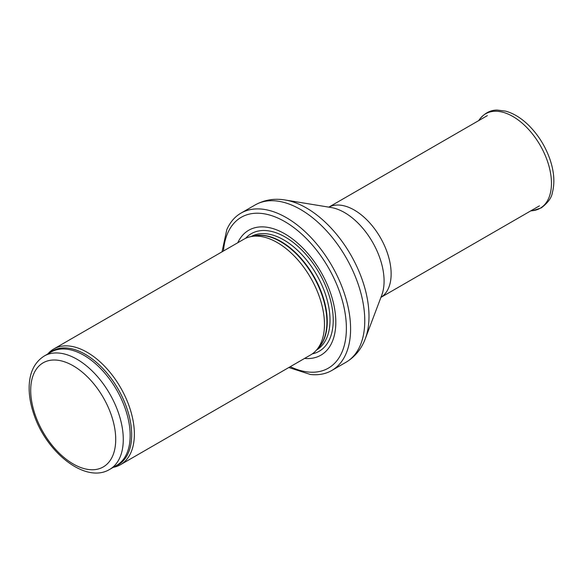 <?xml version="1.0" encoding="UTF-8"?>
<svg xmlns="http://www.w3.org/2000/svg" width="583" height="583" viewBox="0 0 583 583"><rect width="100%" height="100%" fill="white"/><g stroke="black" fill="none" stroke-linecap="round" stroke-linejoin="round"><path stroke-width="0.87" d="M113.226 467.355A66.79 38.565 -120 0 0 120.535 464.68A66.79 38.565 -120 0 0 130.774 411.153A66.79 38.565 -120 0 0 87.144 352.3A66.79 38.565 -120 0 0 53.745 348.991A66.79 38.565 -120 0 0 47.77 353.983M120.535 464.68L310.637 354.923A66.79 38.565 -120 0 0 316.365 350.223A66.79 38.565 -120 0 0 318.959 295.596A66.79 38.565 -120 0 0 277.246 242.543A66.79 38.565 -120 0 0 250.777 236.632A66.79 38.565 -120 0 0 243.847 239.234L53.745 348.991M304.574 358.428A72.139 41.648 -120 0 0 334.802 309.937A72.139 41.648 -120 0 0 284.803 233.819A72.139 41.648 -120 0 0 237.784 242.739M288.833 367.516L310.389 374.475A90.839 52.448 -120 0 0 331.778 370.482A90.839 52.448 -120 0 0 345.704 297.694A90.839 52.448 -120 0 0 286.362 217.648A90.839 52.448 -120 0 0 240.939 213.152A90.839 52.448 -120 0 0 226.794 229.68L222.036 251.827M76.992 359.252A65.456 37.793 -120 0 0 44.264 356.009C34.463 362.24 29.42 372.603 29.15 387.097C29.033 395.813 30.637 404.966 33.96 414.549C46.509 452.714 85.788 484.05 109.721 469.381A65.456 37.793 -120 0 0 119.755 416.932A65.456 37.793 -120 0 0 76.992 359.252M73.21 365.796A60.115 34.703 60 0 1 110.027 460.672A60.115 34.703 60 0 1 36.401 418.164A60.115 34.703 60 0 1 73.21 365.796M109.721 469.381L116.607 465.402A65.456 37.793 -120 0 0 126.642 412.953A65.456 37.793 -120 0 0 83.879 355.273A65.456 37.793 -120 0 0 51.151 352.03L44.264 356.009M114.647 466.538A65.777 37.975 -120 0 0 128.974 415.183A65.777 37.975 -120 0 0 85.176 354.26A65.777 37.975 -120 0 0 49.191 353.16M316.365 350.223L318.959 347.293A65.529 37.837 -120 0 0 321.503 293.701A65.529 37.837 -120 0 0 280.576 241.654A65.529 37.837 -120 0 0 254.611 235.853L250.777 236.632M318.019 348.357A65.456 37.793 -120 0 0 322.363 294.911A65.456 37.793 -120 0 0 280.97 241.486A65.456 37.793 -120 0 0 253.226 236.13M316.627 349.924A65.456 37.793 -120 0 0 326.444 297.417A65.456 37.793 -120 0 0 283.724 239.89A65.456 37.793 -120 0 0 251.171 236.552M312.269 353.888A67.89 39.199 -120 0 0 331.093 302.613A67.89 39.199 -120 0 0 285.225 237.041A67.89 39.199 -120 0 0 245.56 238.345M290.247 366.7A87.1 50.284 -120 0 0 346.324 325.095A87.1 50.284 -120 0 0 284.803 221.606A87.1 50.284 -120 0 0 223.457 251.011M331.778 370.482L345.952 362.298A90.839 52.448 -120 0 0 359.879 289.511A90.839 52.448 -120 0 0 300.536 209.465A90.839 52.448 -120 0 0 255.114 204.968L240.939 213.152M285.284 200.013L331.188 207.526A55.946 32.298 -120 0 1 344.524 212.555A55.946 32.298 -120 0 1 381.77 295.144L365.33 338.65A88.529 51.115 -120 0 0 306.396 207.963A88.529 51.115 -120 0 0 285.284 200.013C274.425 198.191 264.369 199.838 255.114 204.968M539.443 205.857L380.925 297.381A52.098 30.076 -120 0 0 388.169 255.427A52.098 30.076 -120 0 0 354.296 210.055A52.098 30.076 -120 0 0 328.848 207.147M479.831 119.019C484.903 112.934 490.74 109.961 497.335 110.092L505.621 111.134C513.455 113.291 521.034 117.912 528.351 124.988C537.912 134.433 545.039 145.677 549.74 158.722C554.105 171.307 554.987 182.574 552.4 192.514C551.664 197.681 547.954 202.804 541.272 207.883L532.745 210.667A54.532 31.489 -120 0 0 540.164 145.284A54.532 31.489 -120 0 0 479.831 119.019L478.614 120.659M365.33 338.65C361.475 348.962 355.018 356.847 345.952 362.298M328.827 207.14L487.344 115.623M532.745 210.667L530.712 210.9"/></g></svg>
